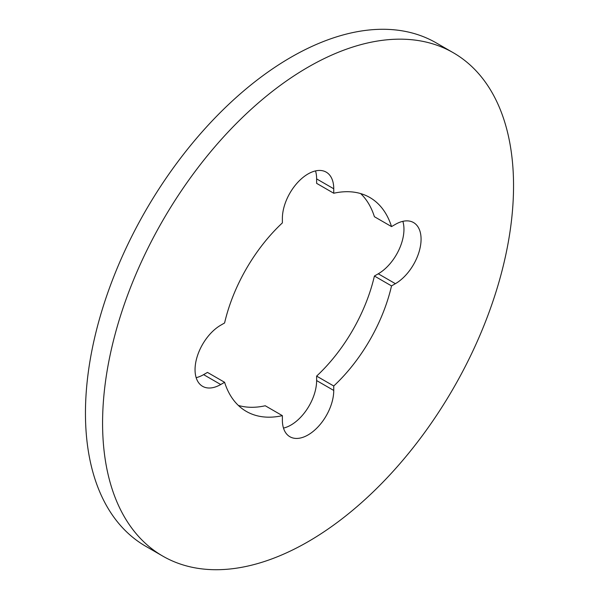 <?xml version="1.0" encoding="UTF-8"?>
<svg xmlns="http://www.w3.org/2000/svg" width="599" height="599" viewBox="0 0 599 599"><rect width="100%" height="100%" fill="white"/><g stroke="black" fill="none" stroke-linecap="round" stroke-linejoin="round"><path stroke-width="0.9" d="M238.35 405.426A123.499 71.303 -60 0 0 265.252 405.763L282.376 415.654L282.376 420.109A36.322 20.972 120 0 0 289.901 436.738A36.322 20.972 120 0 0 308.058 434.941A36.322 20.972 120 0 0 333.748 390.451L333.748 385.996L316.624 376.105A123.499 71.303 -60 0 0 374.405 276.027L391.529 285.91A123.499 71.303 -60 0 1 333.748 385.996M283.484 428.083A36.322 20.972 120 0 0 290.942 425.058A36.322 20.972 120 0 0 316.624 380.567L316.624 376.105M315.516 170.917A36.322 20.972 120 0 1 316.624 178.891L316.624 183.346L333.748 193.237L333.748 188.775A36.322 20.972 120 0 0 326.223 172.145A36.322 20.972 120 0 0 308.058 173.942A36.322 20.972 120 0 0 282.376 218.433L282.376 222.895A123.499 71.303 -60 0 0 224.595 322.973L220.732 325.205A36.322 20.972 120 0 0 197.004 357.214A36.322 20.972 120 0 0 202.574 386.318A36.322 20.972 120 0 0 220.732 384.521L224.595 382.289L207.471 372.406L203.608 374.637L220.732 384.521M308.058 541.713A290.59 167.772 -60 0 1 162.763 556.104A290.59 167.772 -60 0 1 118.22 323.25A290.59 167.772 -60 0 1 308.058 67.17A290.59 167.772 -60 0 1 453.361 52.779A290.59 167.772 -60 0 1 497.904 285.641A290.59 167.772 -60 0 1 308.058 541.713M162.763 556.104L145.639 546.221A290.59 167.772 -60 0 1 101.096 313.359A290.59 167.772 -60 0 1 290.942 57.287A290.59 167.772 -60 0 1 436.237 42.896L453.361 52.779M333.748 193.237A123.499 71.303 -60 0 1 369.815 197.49A123.499 71.303 -60 0 1 391.529 226.594L374.405 216.711A123.499 71.303 -60 0 0 360.65 193.574M282.376 415.654A123.499 71.303 -60 0 1 246.309 411.401A123.499 71.303 -60 0 1 224.595 382.289M196.15 377.662A36.322 20.972 120 0 0 203.608 374.637M374.405 276.027L378.269 273.795A36.322 20.972 120 0 0 402.85 221.338M391.529 285.91L395.392 283.686A36.322 20.972 120 0 0 419.12 251.67A36.322 20.972 120 0 0 413.55 222.566A36.322 20.972 120 0 0 395.392 224.363L391.529 226.594M316.624 380.567L333.748 390.451M378.269 273.795L395.392 283.686M316.624 178.891L333.748 188.775"/></g></svg>
